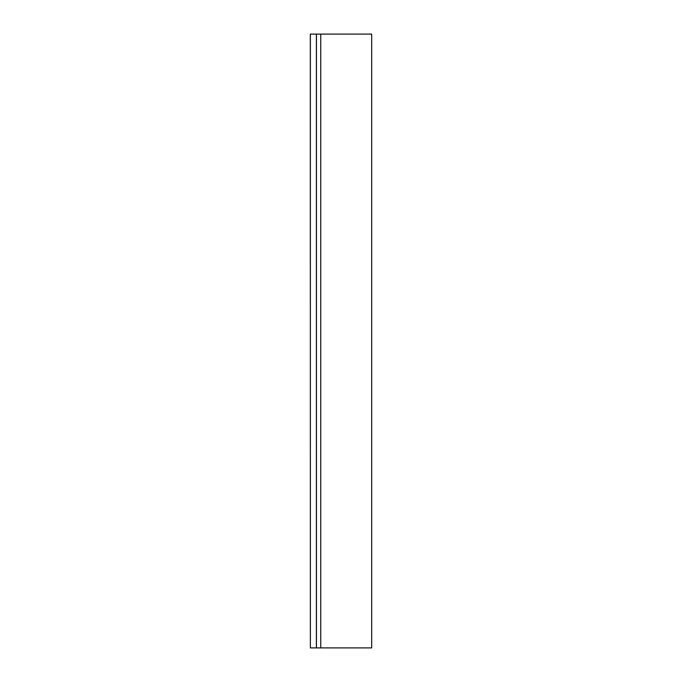 <?xml version="1.0" encoding="UTF-8"?>
<svg xmlns="http://www.w3.org/2000/svg" width="682" height="682" viewBox="0 0 682 682"><rect width="100%" height="100%" fill="white"/><g stroke="black" fill="none" stroke-linecap="round" stroke-linejoin="round"><path stroke-width="1.02" d="M371.69 647.9L371.69 34.1M310.37 34.1L310.37 647.9L310.31 34.1L371.63 34.1M310.37 647.9L316.448 647.9L316.448 34.1M316.448 647.9L371.63 647.9M316.388 647.9L316.388 34.1M320.745 647.9L320.745 34.1"/></g></svg>
